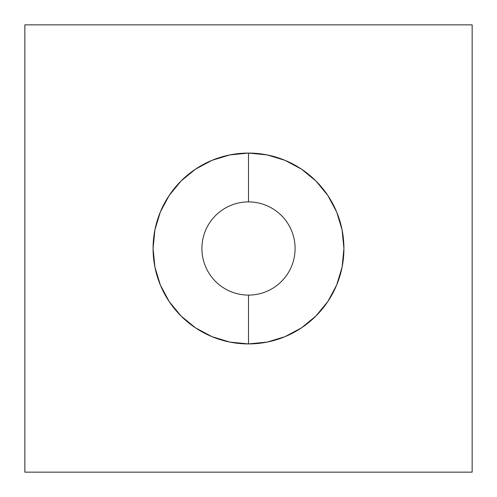 <?xml version="1.0" encoding="UTF-8"?>
<svg xmlns="http://www.w3.org/2000/svg" width="497" height="497" viewBox="0 0 497 497"><rect width="100%" height="100%" fill="white"/><g stroke="black" fill="none" stroke-linecap="round" stroke-linejoin="round"><path stroke-width="0.75" d="M248.5 201.906A46.594 46.594 0 0 0 201.906 248.5A46.594 46.594 0 0 0 248.5 295.094L248.5 343.924A95.424 95.424 0 0 1 153.076 248.5A95.424 95.424 0 0 1 248.5 153.076L248.5 201.906A46.594 46.594 0 0 1 295.094 248.5A46.594 46.594 0 0 1 248.5 295.094A46.594 46.594 0 0 1 201.906 248.5A46.594 46.594 0 0 1 248.5 201.906L248.5 153.076L229.881 154.909L211.983 160.338L195.483 169.16L181.026 181.026L169.16 195.483L160.338 211.983L154.909 229.881L153.076 248.5L154.909 267.119L160.338 285.017L169.16 301.517L181.026 315.974L195.483 327.84L211.983 336.662L229.881 342.091L248.5 343.924L267.119 342.091L285.017 336.662L301.517 327.84L315.974 315.974L327.84 301.517L336.662 285.017L342.091 267.119L343.924 248.5L342.091 229.881L336.662 211.983L327.84 195.483L315.974 181.026L301.517 169.16L285.017 160.338L267.119 154.909L248.5 153.076A95.424 95.424 0 0 1 343.924 248.5A95.424 95.424 0 0 1 248.5 343.924L248.5 295.094A46.594 46.594 0 0 0 295.094 248.5A46.594 46.594 0 0 0 248.5 201.906M24.85 472.15L472.15 472.15L472.15 24.85L24.85 24.85L24.85 472.15L24.85 24.85L472.15 24.85L472.15 472.15L24.85 472.15M195.483 327.84L181.026 315.974L169.16 301.517M160.338 285.017L154.909 267.119M169.16 195.483L181.026 181.026L195.483 169.16M211.983 160.338L229.881 154.909M301.517 169.16L315.974 181.026L327.84 195.483M336.662 211.983L342.091 229.881M327.84 301.517L315.974 315.974L301.517 327.84M285.017 336.662L267.119 342.091"/></g></svg>
